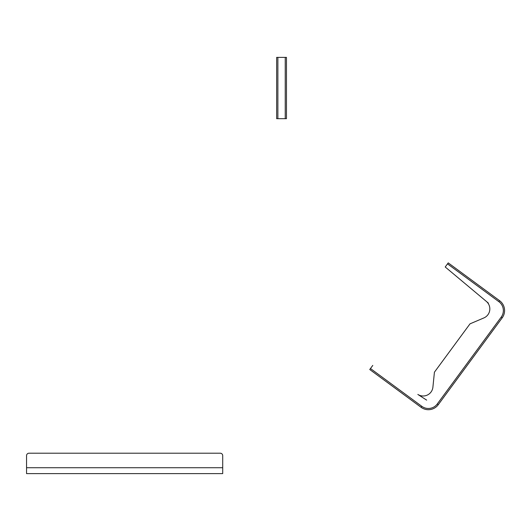 <?xml version="1.0" encoding="UTF-8"?>
<svg xmlns="http://www.w3.org/2000/svg" width="531" height="531" viewBox="0 0 531 531"><rect width="100%" height="100%" fill="white"/><g stroke="black" fill="none" stroke-linecap="round" stroke-linejoin="round"><path stroke-width="0.8" d="M286.461 57.388L286.461 118.672L276.651 118.672L276.651 57.388L286.461 57.388M372.775 365.414L370.479 368.534L421.833 406.334A11.032 11.032 0 0 0 437.265 403.985L501.218 317.1A11.032 11.032 0 0 0 498.868 301.674L447.514 263.867L445.217 266.987L486.323 301.382A9.81 9.81 0 0 1 483.874 317.93L470.008 323.844L434.424 372.185L432.904 387.185A9.81 9.81 0 0 1 417.831 394.433L426.658 400.122M447.514 263.867L448.237 262.885L499.598 300.685A12.259 12.259 0 0 1 502.2 317.823L438.248 404.715A12.259 12.259 0 0 1 421.11 407.323L369.749 369.516L370.479 368.534M459.647 373.578L501.218 317.1L502.2 317.823A12.259 12.259 0 0 0 499.598 300.685L498.868 301.674M421.833 406.334L421.11 407.323A12.259 12.259 0 0 0 438.248 404.715L437.265 403.985L438.135 402.803M488.387 303.115L445.217 266.987M222.708 455.658L222.708 473.612L26.55 473.612L26.55 455.658A2.449 2.449 0 0 1 28.999 453.208L220.259 453.208A2.449 2.449 0 0 1 222.708 455.658M26.55 472.437L26.55 467.731L222.708 467.731M277.879 57.388L277.879 118.672M285.233 57.388L285.233 118.672"/></g></svg>
